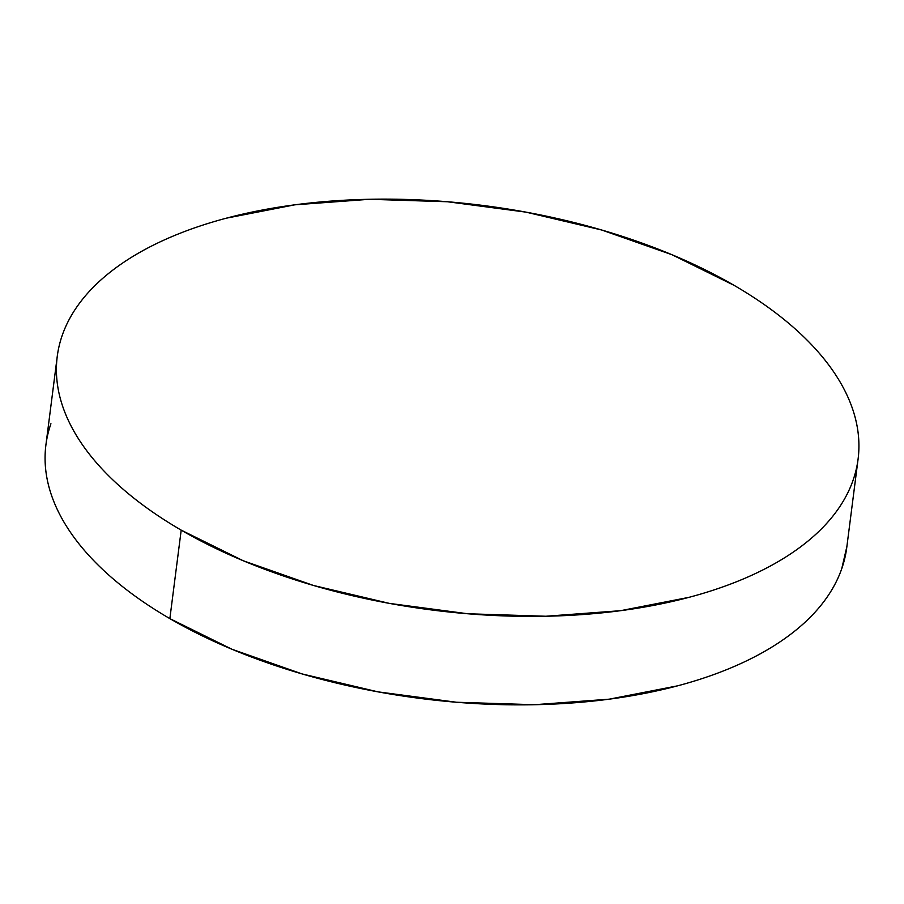 <?xml version="1.0" encoding="UTF-8"?>
<svg xmlns="http://www.w3.org/2000/svg" width="904" height="904" viewBox="0 0 904 904"><rect width="100%" height="100%" fill="white"/><g stroke="black" fill="none" stroke-linecap="round" stroke-linejoin="round"><path stroke-width="1.36" d="M181.195 530.139A403.692 203.875 -172.7 0 1 57.246 356.47A403.692 203.875 -172.7 0 1 311.428 202.858A403.692 203.875 -172.7 0 1 734.138 285.381A403.692 203.875 -172.7 0 1 858.088 459.062A403.692 203.875 -172.7 0 1 603.906 612.663A403.692 203.875 -172.7 0 1 181.195 530.139L169.862 618.619L181.195 530.139C162.098 519.043 144.956 507.28 129.769 494.827C114.582 482.374 101.643 469.492 90.942 456.17C80.253 442.847 72.015 429.332 66.218 415.648C60.432 401.952 57.201 388.347 56.534 374.821C55.867 361.295 57.777 348.108 62.263 335.26C66.749 322.423 73.721 310.162 83.191 298.489C92.649 286.828 104.423 275.969 118.503 265.923C132.583 255.877 148.697 246.837 166.856 238.803C185.004 230.769 204.846 223.887 226.384 218.169L294.794 204.824L369.465 199.287L447.525 201.75L525.981 212.135L601.804 230.034L672.101 254.77L734.138 285.381C753.235 296.478 770.377 308.253 785.565 320.694C800.752 333.147 813.69 346.029 824.391 359.351C835.081 372.685 843.319 386.189 849.116 399.873C854.901 413.569 858.133 427.174 858.8 440.7C859.467 454.226 857.557 467.413 853.071 480.261C848.585 493.109 841.613 505.359 832.143 517.031C822.685 528.704 810.911 539.552 796.831 549.598C782.751 559.644 766.637 568.695 748.478 576.729C730.33 584.764 710.487 591.634 688.95 597.352L620.539 610.697L545.869 616.245L467.809 613.771L389.353 603.386L313.53 585.487L243.232 560.751L181.195 530.139M57.246 356.47L45.912 444.937A403.692 203.875 7.3 0 0 169.862 618.619A403.692 203.875 7.3 0 0 592.572 701.142A403.692 203.875 7.3 0 0 846.754 547.53L858.088 459.062M846.878 546.57L841.737 568.74C837.251 581.577 830.279 593.838 820.809 605.51C811.351 617.172 799.577 628.031 785.497 638.077C771.417 648.123 755.303 657.163 737.144 665.197C718.996 673.231 699.154 680.113 677.616 685.831L609.206 699.176L534.535 704.713L456.475 702.25L378.019 691.865L302.196 673.966L231.899 649.23L169.862 618.619C150.765 607.522 133.622 595.747 118.435 583.306C103.248 570.853 90.31 557.971 79.608 544.649C68.919 531.315 60.681 517.811 54.884 504.127C49.099 490.431 45.867 476.826 45.2 463.3C44.533 449.774 46.443 436.587 50.929 423.739"/></g></svg>
